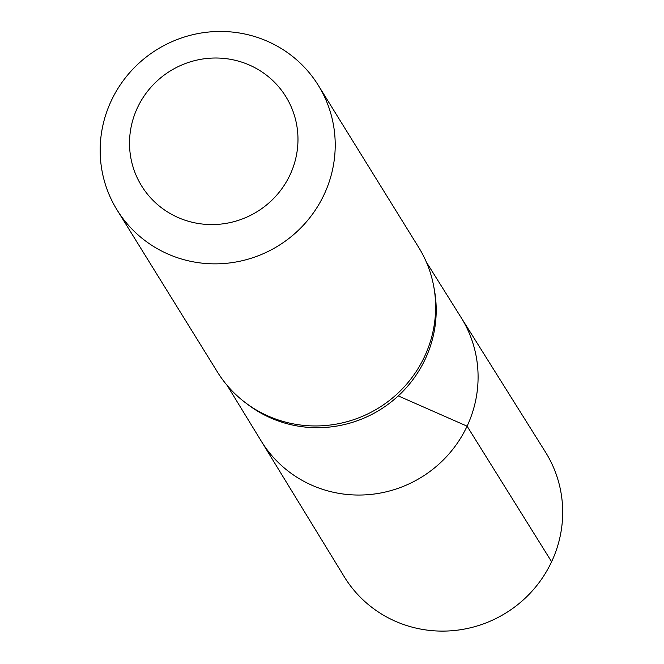 <?xml version="1.0" encoding="UTF-8"?>
<svg xmlns="http://www.w3.org/2000/svg" width="664" height="664" viewBox="0 0 664 664"><rect width="100%" height="100%" fill="white"/><g stroke="black" fill="none" stroke-linecap="round" stroke-linejoin="round"><path stroke-width="1" d="M245.464 402.733L248.104 404.725A117.072 114.117 -31.8 0 0 425.25 359.075A117.072 114.117 -31.8 0 0 434.297 289.404L433.692 286.151A118.35 115.362 148.2 0 1 424.545 356.585A118.35 115.362 148.2 0 1 245.464 402.733A118.35 115.362 148.2 0 1 217.477 372.081L117.08 209.973A118.35 115.362 148.2 0 1 156.945 49.584A118.35 115.362 148.2 0 1 318.305 85.341A118.35 115.362 148.2 0 1 324.14 194.486A118.35 115.362 148.2 0 1 223.884 263.525A118.35 115.362 148.2 0 1 117.08 209.973M426.338 262.048L460.974 317.309A117.495 114.532 148.2 0 1 467.091 426.18A117.495 114.532 148.2 0 1 367.25 494.738A117.495 114.532 148.2 0 1 261.209 441.045L344.234 576.717A118.35 115.362 148.2 0 0 451.047 630.8A118.35 115.362 148.2 0 0 551.61 561.744A118.35 115.362 148.2 0 0 545.459 452.076L460.974 317.309A117.495 114.532 148.2 0 1 467.091 426.18A117.495 114.532 148.2 0 1 367.25 494.738A117.495 114.532 148.2 0 1 261.209 441.045L227.163 385.411M318.305 85.341L418.71 247.44A118.35 115.362 148.2 0 1 433.692 286.151M290.035 174.856A84.818 82.676 148.2 0 1 144.686 190.518A84.818 82.676 148.2 0 1 206.521 58.507A84.818 82.676 148.2 0 1 290.035 174.856M398.267 395.902L467.091 426.18L551.61 561.744"/></g></svg>
